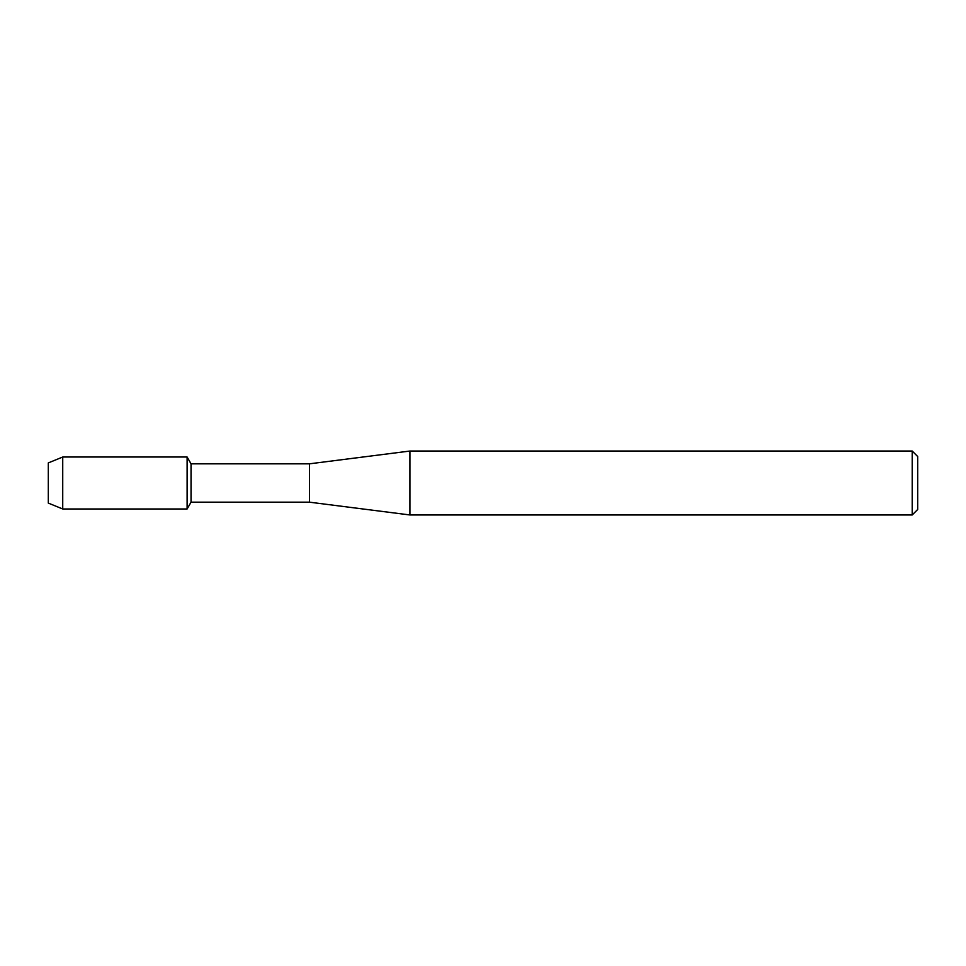 <?xml version="1.0" encoding="UTF-8"?>
<svg xmlns="http://www.w3.org/2000/svg" width="966" height="966" viewBox="0 0 966 966"><rect width="100%" height="100%" fill="white"/><g stroke="black" fill="none" stroke-linecap="round" stroke-linejoin="round"><path stroke-width="1.45" d="M48.3 503.093L48.3 462.907L62.73 457.015L187.114 457.015L191.039 463.825L309.482 463.825L409.946 451.037L912.218 451.037L917.7 456.52L917.7 509.48L912.218 514.963L409.946 514.963L309.482 502.175L191.039 502.175L187.114 508.985L187.114 457.015L187.114 508.985L62.73 508.985L48.3 503.093L48.3 462.907M191.039 502.175L191.039 463.825M309.482 502.175L309.482 463.825M409.946 514.963L409.946 451.037M912.218 514.963L912.218 451.037M62.73 508.985L62.73 457.015"/></g></svg>
